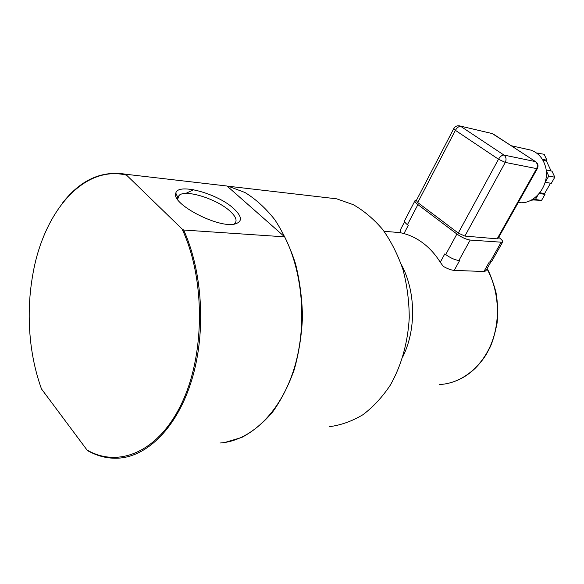 <?xml version="1.0" encoding="UTF-8"?>
<svg xmlns="http://www.w3.org/2000/svg" width="584" height="584" viewBox="0 0 584 584"><rect width="100%" height="100%" fill="white"/><g stroke="black" fill="none" stroke-linecap="round" stroke-linejoin="round"><path stroke-width="0.88" d="M87.016 450.009L88.461 451.111C97.988 456.33 107.923 458.688 118.275 458.17C147.694 456.615 177.529 427.021 191.881 379.556C206.218 332.15 202.677 271.757 183.653 230.03L182.018 228.95C205.13 277.867 205.32 353.137 182.157 402.398C159.096 451.906 118.742 468.507 87.016 450.009L41.486 388.944C36.15 374.11 32.529 358.32 30.638 341.574C28.193 319.273 28.864 297.234 32.653 275.473C42.961 213.08 82.957 164.44 126.575 175.156L126.188 174.302L227.059 186.026L284.671 236.848C303.673 274.531 307.323 328.609 293.263 371.3C279.181 414.027 249.58 441.139 219.971 443.008M177.777 199.684L177.755 197.348L179.317 195.158C186.325 189.194 217.598 199.341 230.213 211.335C236.133 216.846 237.549 220.986 234.476 223.752M233.885 208.743C218.153 193.727 177.799 182.456 175.813 193.136C170.696 203.816 219.044 228.913 235.221 223.927C242.572 221.621 242.126 216.562 233.885 208.743M126.575 175.156L182.018 228.95M183.653 230.03L284.671 236.848M536.47 152.971L544.157 154.278L546.931 160.257L546.463 161.089L542.967 160.352M551.099 170.981L546.463 161.089M546.106 169.988L551.99 171.156L554.8 177.207L551.296 183.347L545.157 182.405M539.908 192.793L544.616 193.552L550.442 183.354M544.616 193.552L544.996 194.37L541.536 200.422L531.725 199.852M530.929 200.268L532.973 200.035M544.996 194.37L539.368 193.472M537.966 195.034L535.426 199.502L532.36 199.487M541.536 200.422L535.426 199.502M551.296 183.347L545.193 182.259M546.164 170.448L548.756 176.061L545.237 182.259M554.8 177.207L548.756 176.061M546.931 160.257L542.332 159.271M538.068 152.92L539.141 155.249M517.636 149.935L517.044 149.548M518.293 202.473C534.813 205.663 551.252 183.726 545.186 165.652C542.638 157.768 537.864 152.592 530.871 150.125L527.228 149.307M498.028 238.506L497.145 238.834L464.879 236.082L458.272 233.074L417.743 202.553L416.348 200.494L453.688 128.75M498.663 237.367L499.13 237.703C502.087 239.929 503.211 241.455 502.51 242.28L470.171 240.061C466.149 239.433 461.725 237.418 456.9 234.023L417.918 204.604C415.319 202.582 414.384 201.195 415.129 200.451L416.523 200.166M454.206 270.392L459.644 260.53L458.907 260.493C454.87 259.96 450.476 257.982 445.723 254.551L444.826 253.85L440.27 262.231L443.212 266.326C447.556 268.808 451.22 270.158 454.206 270.392L483.939 271.509L485.99 270.589M404.624 221.73L400.237 230.176L400.755 232.775L403.967 233.593L408.26 225.373L407.42 224.716C404.865 222.665 403.975 221.227 404.749 220.416L414.859 200.969M491.75 261.318L489.275 262.048L483.939 271.509M440.27 262.231C435.627 254.828 430.182 248.674 423.933 243.769C417.669 238.892 411.019 235.505 403.967 233.593M324.923 197.458L336.618 198.816L353.276 204.677C364.051 210.824 373.942 219.204 382.943 229.811C391.222 241.564 397.916 254.894 403.033 269.786C407.092 285.313 409.165 301.322 409.253 317.82C407.785 342.932 401.478 365.358 390.346 385.104C382.323 397.105 373.176 406.99 362.89 414.749C352.181 421.144 341.114 425.115 329.69 426.656M177.003 198.487L178.317 197.531M336.618 198.816L228.242 186.23L244.908 192.472C255.719 199.078 265.683 208.159 274.808 219.708C283.233 232.549 290.124 247.178 295.475 263.596C299.774 280.751 302.111 298.526 302.483 316.922C301.68 335.282 298.92 352.897 294.212 369.767C288.459 385.834 281.211 400.004 272.443 412.282C263.012 423.21 252.792 431.598 241.776 437.438L224.898 442.468M193.596 189.727L185.705 193.465M177.93 198.443L177.273 198.925M126.188 174.302C101.791 170.178 80.504 179.828 62.32 203.254M493.648 134.276L535.959 161.899M458.272 233.074L498.502 159.235C500.247 156.381 502.072 154.994 503.97 155.067L460.769 126.385C458.834 126.246 457.046 127.567 455.396 130.341L498.502 159.235L505.262 162.41L536.623 168.608C537.93 165.71 537.506 163.374 535.353 161.585L503.97 155.067C506.175 156.921 506.605 159.366 505.262 162.41L464.879 236.082M459.404 125.845L491.597 133.422M497.145 238.834L536.623 168.608L537.426 168.455M511.891 146.19L492.224 133.568L459.944 125.976C457.301 125.37 455.25 126.232 453.783 128.568L455.396 130.341L417.743 202.553M489.954 262.085L500.992 242.535M458.907 260.493L470.171 240.061M445.723 254.551L456.9 234.023M407.42 224.716L417.918 204.604M439.562 384.52C460.484 383.571 480.887 368.351 490.881 344.706C500.831 321.061 499.232 290.956 486.976 268.837M403.04 356.306C416.414 329.128 415.669 291.161 401.376 264.64M177.755 197.348L175.813 193.136M177.667 199.071L179.317 195.158M497.911 238.71L537.338 168.601C538.623 165.798 538.046 163.491 535.608 161.673L517.059 149.562M511.168 145.715L530.871 150.125M485.698 271.107L490.815 262.048M491.502 261.763L502.51 242.28M400.675 232.666L384.068 231.293M445.008 383.965C461.856 380.987 475.588 371.168 486.216 354.503L490.064 347.246C492.516 342.188 494.852 334.128 497.086 323.083C498.101 312.695 497.714 302.373 495.94 292.117C492.903 281.32 489.969 273.473 487.129 268.574"/></g></svg>
